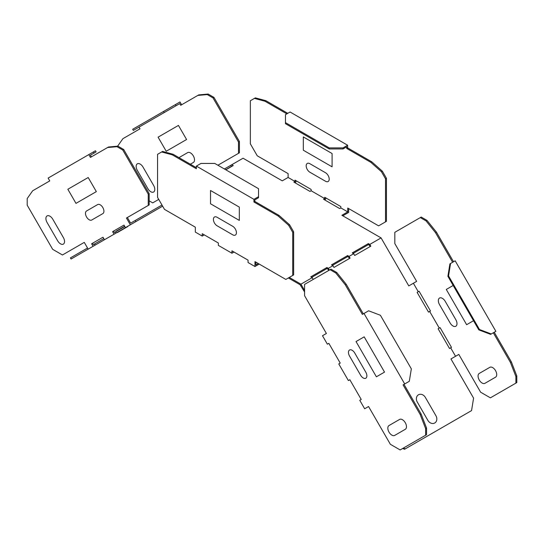 <?xml version="1.0" encoding="UTF-8"?>
<svg xmlns="http://www.w3.org/2000/svg" width="544" height="544" viewBox="0 0 544 544"><rect width="100%" height="100%" fill="white"/><g stroke="black" fill="none" stroke-linecap="round" stroke-linejoin="round"><path stroke-width="0.82" d="M117.191 232.655L127.779 226.549L117.191 232.655M349.527 356.028L360.597 375.204A5.209 3.006 60 0 0 365.806 378.216A5.209 3.006 60 0 0 365.806 372.198L354.736 353.022A5.209 3.006 60 0 0 349.527 350.016A5.209 3.006 60 0 0 349.527 356.028M356.034 341.55L364.181 336.852L384.526 372.103L376.387 376.802L356.034 341.55M394.706 435.411A5.698 3.291 60 0 1 389.008 432.12A5.698 3.291 60 0 1 389.008 425.544L399.588 419.431A5.698 3.291 60 0 1 405.287 422.722A5.698 3.291 60 0 1 405.287 429.304L394.706 435.411M217.09 225.787L232.75 234.824A5.209 3.006 60 0 0 236.429 232.696A5.209 3.006 60 0 0 232.75 226.318L217.09 217.274A5.209 3.006 60 0 0 213.404 219.402A5.209 3.006 60 0 0 217.09 225.787M210.528 203.782L239.312 220.402L239.312 207.108L210.528 190.488L210.528 203.782M75.983 203.368L67.844 189.264L88.196 177.514L96.336 191.617L75.983 203.368M91.773 220A5.209 3.006 60 0 1 86.564 216.995A5.209 3.006 60 0 1 86.564 210.977L97.634 204.585A5.209 3.006 60 0 1 102.85 207.597A5.209 3.006 60 0 1 102.85 213.608L91.773 220M63.362 237.538A5.698 3.291 60 0 1 63.362 244.113A5.698 3.291 60 0 1 57.664 240.822L47.083 222.496A5.698 3.291 60 0 1 47.083 215.914A5.698 3.291 60 0 1 52.782 219.205L63.362 237.538M158.086 137.163L166.233 151.259L186.578 139.509L178.439 125.412L158.086 137.163M178.956 157.638L187.639 152.626A5.698 3.291 -120 0 1 193.338 155.917A5.698 3.291 -120 0 1 193.338 162.493L190.352 164.22M143.031 167.103A5.698 3.291 -120 0 0 137.333 163.812A5.698 3.291 -120 0 0 137.333 170.394L147.914 188.72A5.698 3.291 -120 0 0 153.612 192.012A5.698 3.291 -120 0 0 153.612 185.429L143.031 167.103M303.307 136.925L303.307 150.219L332.092 166.831L332.092 153.537L303.307 136.925M309.869 163.71L325.53 172.747A5.209 3.006 -120 0 1 329.208 179.132A5.209 3.006 -120 0 1 325.53 181.261L309.869 172.217A5.209 3.006 -120 0 1 306.184 165.838A5.209 3.006 -120 0 1 309.869 163.71M453.179 285.471L446.284 289.449L466.636 324.7L473.532 320.715M445.223 301.342A5.698 3.291 -120 0 0 439.525 298.051A5.698 3.291 -120 0 0 439.525 304.633L450.112 322.959A5.698 3.291 -120 0 0 455.811 326.25A5.698 3.291 -120 0 0 455.811 319.668L445.223 301.342M495.536 377.196A5.698 3.291 -120 0 0 495.536 370.62A5.698 3.291 -120 0 0 489.838 367.329L479.25 373.436A5.698 3.291 -120 0 0 479.25 380.018A5.698 3.291 -120 0 0 484.949 383.309L495.536 377.196M425.34 397.392A5.698 4.651 60 0 0 418.458 394.788A5.698 4.651 60 0 0 417.282 402.05L427.863 420.376A5.698 4.651 60 0 0 434.744 422.987A5.698 4.651 60 0 0 435.921 415.725L425.34 397.392M116.307 231.071L124.664 226.243L116.307 231.071M349.432 258.516L348.69 257.23L347.636 256.618L347.636 255.558L331.52 264.86L332.948 265.69L328.345 268.348L326.917 267.519L310.794 276.828L312.229 277.651L300.948 284.165L304.572 290.448M347.636 255.558L349.071 256.387L350.078 258.135L333.962 267.444L332.948 265.69M340.836 207.903L339.694 208.57L323.578 199.26L324.72 198.601L324.72 197.275L340.836 206.577L340.836 207.903L347.745 211.895L341.884 215.281L381.072 237.905L369.791 244.419L370.804 246.174L354.688 255.476L353.675 253.728L349.071 256.387M353.675 253.728L352.24 252.899L368.363 243.596L369.791 244.419M324.72 198.601L311.134 190.754L309.992 191.42L293.876 182.111L295.018 181.451L288.109 177.46L288.109 173.611L257.258 155.802L250.349 143.834L250.349 100.756L254.422 98.403L264.969 101.232L265.894 100.701L255.34 97.872L254.422 98.403M232.281 166.09L231.411 166.45L230.758 165.322L243.052 158.222L282.248 180.846L288.109 177.46M231.771 164.737L233.206 165.56L225.835 169.816M258.298 263.534L255.891 264.928L255.891 262.14M288.354 277.964L300.091 284.736L300.091 283.669L289.272 277.426M300.091 283.669L300.948 284.165M300.091 284.736L304.572 291.958M313.242 279.405L312.229 277.651M370.151 246.548L369.41 245.262L368.363 244.657L368.363 243.596M418.268 291.713L417.126 292.373L428.522 312.113L430.481 310.984L419.084 291.244L418.268 291.713L413.386 283.254L408.789 285.906L381.072 237.905M230.758 165.322L224.407 168.987M93.697 245.956L71.067 259.026L70.414 257.897L87.523 248.016M92.521 243.263L93.33 244.664L103.809 238.619M124.807 226.488L114.335 232.54L113.526 231.139M135.864 221.612L130.342 224.801L126.439 218.035L127.364 217.505L130.614 223.135L135.211 220.483L135.864 221.612L162.629 206.162M161.976 205.034L135.211 220.483M295.943 180.656L295.943 181.982L294.794 182.641M324.496 199.791L325.645 199.131L325.645 197.805M348.67 208.576L348.67 212.425L342.802 215.812M368.363 244.657L353.165 253.429M347.636 256.618L332.438 265.397M328.705 270.477L327.964 269.192L326.917 268.586L311.719 277.358M254.966 266.519L254.966 261.61L285.818 279.426L293.651 274.904L293.651 231.819L292.726 232.349L288.66 225.304L278.106 215.948L253.932 201.987L253.932 199.328L196.37 166.097L196.37 168.756L172.19 154.795L161.643 151.966L157.57 154.319L157.57 197.404L164.478 209.365L195.33 227.181L195.33 232.091L202.239 236.082L204.306 234.886L218.355 243.005L218.355 245.385L231.941 253.225L234.008 252.035L248.057 260.148L248.057 262.534L254.966 266.519L259.223 264.064M231.411 166.45L225.706 169.742M130.342 224.801L125.46 227.616L123.998 225.087L112.601 231.669L114.063 234.199L104.455 239.748L103 237.218L91.603 243.794L93.058 246.323L106.522 238.551M114.063 234.199L127.527 226.426M93.058 246.323L88.176 249.145L84.272 242.386L62.458 254.98L52.686 249.342L27.2 205.197L27.2 198.546L32.66 190.781L49.756 180.907L48.13 178.085L88.828 154.584L90.46 157.406L107.556 147.54L117.014 146.69L122.767 150.015L148.26 194.16L149.178 193.63L123.692 149.484L117.932 146.159L117.014 146.69M326.917 268.586L326.917 267.519M329.358 270.103L328.345 268.348M450.67 347.827L449.521 348.493L438.124 328.753L440.082 327.624L451.479 347.364L450.67 347.827L455.552 356.286L450.956 358.945L473.586 398.14L471.56 410.591L404.6 449.249L402.635 448.508M330.058 269.695L335.818 273.02L336.736 272.483L330.983 269.164L304.572 284.41L304.572 295.691L326.393 333.479L322.49 335.73L327.372 344.189L328.834 343.346L340.231 363.086L338.769 363.929L348.378 380.569L349.833 379.726L361.23 399.466L359.774 400.309L364.657 408.768L368.56 406.518L366.228 407.864M231.941 253.225L231.941 250.845L248.057 260.148M218.355 243.005L202.239 233.696L202.239 236.082M425.632 435.227L425.632 428.584L426.55 428.046L426.55 434.697L400.146 449.942L390.374 444.305L368.56 406.518M425.632 428.584L420.172 414.508L403.077 384.894L404.702 383.955L364.004 313.453L362.372 314.398L345.277 284.784L335.818 273.02M116.13 233.009L115.478 231.873M148.26 194.16L148.26 205.442L126.439 218.035M292.726 232.349L292.726 275.434M95.125 245.133L94.479 244.004M161.643 151.966L162.561 151.436L173.114 154.265L196.37 167.688M293.651 231.819L289.578 224.767L279.031 215.417L254.85 201.457L254.85 199.859L258.536 197.737L258.536 196.67L253.932 199.328M295.018 181.451L295.018 180.125L311.134 189.434L311.134 190.754M181.628 104.774L179.996 101.952L175.392 104.611L176.045 105.74L179.731 103.612L139.026 127.112L140.005 128.806L122.91 138.672L117.626 146.186M239.428 141.528L238.503 142.059L213.017 97.913L207.264 94.588L197.798 95.431L198.723 94.901L208.182 94.058L213.942 97.383L239.428 141.528L239.428 152.803L217.899 165.233M453.54 261.759L436.444 232.152L426.986 220.381L421.233 217.056L420.308 217.593L426.068 220.912L435.526 232.682L452.622 262.29M455.172 260.821L495.87 331.316L490.613 334.356L478.822 329.882L447.889 276.304L449.915 263.854L455.172 260.821M510.415 362.399L511.34 361.869L494.244 332.262L493.32 332.792L510.415 362.399L515.882 376.475L515.882 383.126L490.389 397.841L480.624 392.197L458.81 354.409L455.552 356.286M511.34 361.869L516.8 375.945L516.8 382.595L515.882 383.126M347.63 145.234L343.026 147.893L329.208 147.893L285.464 122.631L285.464 114.655L290.068 111.996L347.63 145.234L347.63 147.893L371.81 161.847L382.357 171.204L386.43 178.255L386.43 221.34L378.604 225.855L347.745 208.046L347.745 211.895M265.894 100.701L287.769 113.329M385.506 221.87L385.506 178.786L381.439 171.734L382.357 171.204M371.81 161.847L370.886 162.377L381.439 171.734M370.886 162.377L346.712 148.424L346.712 146.826L343.026 148.954L329.208 148.954L285.464 123.699L285.464 122.631M286.844 113.859L264.969 101.232M405.253 448.875L403.288 448.127M439.273 328.086L429.665 311.454M91.378 156.876L90.406 155.183L96.111 151.892L95.458 150.763L88.828 154.584M107.556 147.54L108.474 147.002L117.932 146.159M148.26 205.442L149.178 204.911L149.178 193.63M238.503 142.059L238.503 153.34M197.798 95.431L180.703 105.305L179.731 103.612M149.178 200.845L152.701 202.878L158.726 199.396M413.386 283.254L416.636 281.377L394.822 243.583L394.822 232.308L420.308 217.593M450.561 263.48L448.542 275.924L447.889 276.304M491.266 333.975L479.475 329.508L448.542 275.924M493.32 332.792L494.299 332.228M343.026 147.893L343.026 148.954M347.63 147.893L346.712 148.424M175.392 104.611L132.668 129.282L133.321 130.41L176.045 105.74M404.702 383.955L409.306 381.296L411.332 368.846L380.399 315.268L368.608 310.794L364.004 313.453M336.736 272.483L346.202 284.254L363.297 313.861M403.077 384.894L403.995 384.363L421.09 413.97L426.55 428.046M196.37 166.097L200.974 163.438L214.792 163.438L258.536 188.693L258.536 196.67M420.172 414.508L421.09 413.97M346.202 284.254L345.277 284.784M479.475 329.508L478.822 329.882M329.208 147.893L329.208 148.954M515.882 376.475L516.8 375.945M426.986 220.381L426.068 220.912M435.526 232.682L436.444 232.152M253.932 201.987L254.85 201.457M93.439 151.926L94.085 153.054M163.601 111.418L164.254 112.547M386.43 178.255L385.506 178.786M278.106 215.948L279.031 215.417M172.19 154.795L173.114 154.265M289.578 224.767L288.66 225.304M123.692 149.484L122.767 150.015M207.264 94.588L208.182 94.058M213.017 97.913L213.942 97.383M300.9 285.593L301.553 285.219"/></g></svg>
